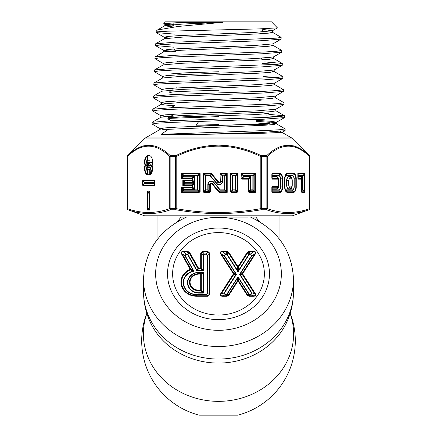 <?xml version="1.0" encoding="UTF-8"?>
<svg xmlns="http://www.w3.org/2000/svg" width="437" height="437" viewBox="0 0 437 437"><rect width="100%" height="100%" fill="white"/><g stroke="black" fill="none" stroke-linecap="round" stroke-linejoin="round"><path stroke-width="0.66" d="M290.13 313.476A75.12 67.522 180 0 1 293.62 333.835A75.12 67.522 180 0 1 218.5 401.352A75.12 67.522 180 0 1 143.38 333.835A75.12 67.522 180 0 1 146.87 313.476M218.5 217.08L247.735 217.08L218.5 217.08M293.484 279.139A74.984 67.396 180 0 1 218.5 346.536A74.984 67.396 180 0 1 143.516 279.139L143.516 291.659A74.984 67.396 180 0 0 218.5 359.056A74.984 67.396 180 0 0 293.484 291.659L293.484 279.139C292.124 250.701 277.801 230.015 250.516 217.08L251.029 217.08M255.853 217.08L259.452 221.641M167.54 273.819A50.96 45.803 180 0 1 218.5 228.021A50.96 45.803 180 0 1 269.46 273.819A50.96 45.803 180 0 1 218.5 319.622A50.96 45.803 180 0 1 167.54 273.819M146.81 313.28A76.803 76.803 0 0 0 199.086 415.15L237.914 415.15A76.803 76.803 0 0 0 290.19 313.28M177.548 221.641L180.951 217.08L185.987 217.08M251.013 217.08L256.049 217.08M247.266 295.336A1.213 0.459 147.3 0 1 247.79 295.133L249.046 293.948L250.013 294.451L249.052 296.264L247.266 295.336L238.023 280.947A1.213 0.459 147.3 0 1 238.547 280.745L247.79 295.133L249.052 295.789L253.449 295.789C255.508 295.92 255.929 295.265 254.705 293.828L242.076 274.163L240.159 274.583L251.827 292.752L250.565 294.718L248.751 294.063L238.547 278.178A1.213 0.814 180 0 0 237.499 278.178L238.023 276.79L238.547 278.178L238.547 280.745A1.213 0.814 180 0 0 238.023 280.669A1.213 0.814 180 0 0 237.499 280.745A1.213 0.459 32.7 0 1 238.023 280.947L228.78 295.336L226.994 296.264L222.602 296.264C220.324 296.21 219.729 295.281 220.816 293.484L233.445 273.819A1.213 0.459 -32.7 0 1 233.97 273.622L235.893 274.043L236.461 274.354L235.893 274.583A1.213 0.486 -77.6 0 0 235.909 274.299A1.213 0.486 -77.6 0 0 235.893 274.043L224.219 255.874L225.481 253.908L227.3 254.563L237.499 270.448L238.547 270.448L238.023 271.918L237.499 270.448L237.499 267.04L238.547 267.04L238.547 270.448L248.751 254.563L250.565 253.908L251.827 255.874L250.565 253.908L253.449 251.996L249.052 251.996L247.79 252.652L238.547 267.04A1.213 0.459 32.7 0 0 238.023 266.696A1.213 0.459 147.3 0 0 237.499 267.04L228.256 252.652L226.994 251.996L222.602 251.996C220.538 251.728 220.117 252.384 221.34 253.957L233.97 273.622A1.213 0.486 -77.6 0 1 233.986 273.879A1.213 0.486 -77.6 0 1 233.97 274.163A1.213 0.459 -147.3 0 0 233.445 273.819L220.816 254.159C219.729 252.362 220.324 251.433 222.602 251.379L222.602 251.996L225.481 253.908L225.481 254.258L224.219 255.874L221.34 253.957A1.213 0.459 -32.7 0 0 220.816 254.159M172.637 276.053L172.637 273.819A45.863 41.22 0 0 0 218.5 315.044A45.863 41.22 0 0 0 264.363 273.819A45.863 41.22 0 0 0 218.5 232.599A45.863 41.22 0 0 0 172.637 273.819M264.363 276.053L264.363 273.819M226.994 251.379L228.78 252.307A1.213 0.459 147.3 0 0 228.256 252.652L227.005 254.76L226.038 254.258L226.994 251.379L222.602 251.379M247.266 252.307L249.052 251.379L250.013 254.258L248.751 254.563L247.79 252.652A1.213 0.459 32.7 0 0 247.266 252.307L238.023 266.696L228.78 252.307M253.449 251.379C255.721 251.433 256.317 252.362 255.235 254.159A1.213 0.459 -147.3 0 0 254.705 253.957C255.929 252.384 255.508 251.728 253.449 251.996L253.449 251.379L249.052 251.379M253.449 296.264L253.449 295.789L250.565 294.451L251.827 292.752L254.705 293.828A1.213 0.459 -32.7 0 1 255.235 293.484C256.317 295.281 255.721 296.21 253.449 296.264L249.052 296.264M183.474 251.379L187.746 251.379L189.587 252.389A1.213 0.475 150.5 0 0 189.046 252.712L187.746 251.996L183.474 251.996L183.474 251.379C181.328 251.428 180.71 252.329 181.639 254.077L190.505 269.853A15.077 13.547 0 0 0 181.535 282.242A15.077 13.547 0 0 0 196.612 295.789L207.777 295.789L209.236 294.483L209.236 253.307L207.777 251.996L202.757 251.996L201.304 253.307A1.213 0.53 180 0 0 200.698 253.231L202.757 251.379L207.777 251.379L209.842 253.231L209.842 294.407L207.777 296.264L196.612 296.264A15.683 14.093 180 0 1 180.929 282.171A15.683 14.093 180 0 1 190.259 269.285A1.213 0.475 -29.5 0 1 190.8 269.105L193.968 271.197L192.761 271.115L190.505 269.853L190.8 269.105L182.18 253.897C181.109 252.373 181.541 251.739 183.474 251.996L186.189 253.908L185.195 255.716L193.968 271.197A13.072 11.75 0 0 0 183.606 283.892A13.072 11.75 0 0 0 196.612 294.451L206.117 294.451L207.231 293.446A0.677 0.3 180 0 0 207.57 293.407L206.117 294.718L196.612 294.718L196.612 296.264M224.514 255.76L236.461 274.354L224.514 292.948L225.481 294.451L227.005 293.948L238.023 276.79L249.046 293.948M207.231 293.446L207.231 255.257L206.117 253.908L207.57 255.219L207.57 293.407L209.236 294.483A1.213 0.53 -0 0 1 209.842 294.407M206.117 254.258L204.423 254.258L203.303 255.257A0.677 0.3 -0 0 1 202.965 255.219L204.423 253.908L206.117 253.908L207.777 251.996L207.777 251.379M196.612 294.451L196.612 294.718A13.41 12.056 180 0 1 183.338 284.411A13.41 12.056 180 0 1 192.761 271.115L193.132 270.345L184.895 255.814L186.189 253.908L188.025 254.624L186.189 254.258M226.994 296.264L226.994 295.789L226.038 294.718L225.481 294.718L224.219 292.752L235.893 274.583L233.97 274.163L221.34 293.828C220.117 295.265 220.538 295.92 222.602 295.789L226.994 295.789L228.256 295.133L237.499 280.745L237.499 278.178L227.3 294.063L226.038 294.451M203.303 293.101L202.358 292.757L200.698 290.845L199.037 290.845A9.57 8.603 180 0 1 189.467 282.242A9.57 8.603 180 0 1 199.037 273.638L200.698 273.638L203.303 272.3L202.965 273.114A1.213 0.759 -122.9 0 0 202.358 272.568L199.037 272.568L199.037 274.114A8.964 8.057 0 0 0 190.073 282.171A8.964 8.057 0 0 0 199.037 290.228L199.037 292.757L202.358 292.757L202.965 292.211L203.303 293.101L199.037 293.101A11.57 10.401 180 0 1 187.462 282.701A11.57 10.401 180 0 1 199.037 272.3L203.303 272.3L203.303 293.101M206.117 294.451L207.777 295.789L207.777 296.264M207.231 255.257A0.677 0.3 180 0 0 207.57 255.219L209.236 253.307A1.213 0.53 -0 0 1 209.842 253.231M181.639 254.077A1.213 0.475 -29.5 0 1 182.18 253.897L185.195 255.716M204.423 254.258L202.757 251.996L202.757 251.379M187.746 251.379L186.73 254.258M189.587 252.389L198.474 268.078L200.698 268.078A1.213 0.53 180 0 1 201.304 268.149L203.303 270.951L202.358 270.607L200.698 268.695L198.474 268.695L197.458 270.607L196.879 270.951L196.918 270.312L202.358 270.607L202.965 270.061L202.965 255.219L201.304 253.307L201.304 268.149L200.698 268.695L200.698 253.231M251.532 292.948L239.591 274.354L242.076 273.622L254.705 253.957L251.827 255.874L240.159 274.043A1.213 0.486 -102.4 0 0 240.159 274.583L239.591 274.354L251.532 255.76M228.78 295.336A1.213 0.459 32.7 0 0 228.256 295.133L227.005 293.948M224.514 292.948L221.34 293.828A1.213 0.459 -147.3 0 0 220.816 293.484M222.602 296.264L222.602 295.789L225.481 294.451M255.235 254.159L242.601 273.819A1.213 0.459 -147.3 0 0 242.076 273.622A1.213 0.486 -102.4 0 0 242.076 274.163A1.213 0.459 -32.7 0 1 242.601 273.819L255.235 293.484M197.934 268.394L198.474 268.695L198.474 268.078A1.213 0.475 150.5 0 0 197.934 268.394L189.046 252.712L188.025 254.624L196.918 270.312L197.934 268.394M199.037 290.228L200.698 290.228L200.698 274.114A1.213 0.53 180 0 1 201.304 274.185L201.304 290.299L202.965 292.211L202.965 273.114L201.304 274.185A1.213 0.759 -122.9 0 0 200.698 273.638L200.698 274.114L199.037 274.114M201.304 290.299L200.698 290.845L200.698 290.228A1.213 0.53 180 0 1 201.304 290.299M151.819 164.787A1.18 1.164 -90 0 0 151.819 165.639L151.333 165.213L152 164.896A1.18 0.541 -162.6 0 0 152.114 165.213A6.205 3.103 90 0 1 152.202 171.512A6.205 3.103 90 0 1 149.487 174.718L147.668 174.718A6.205 3.103 90 0 1 144.565 168.513A6.205 3.103 90 0 1 145.04 165.213A1.18 0.541 -17.4 0 1 145.428 164.896L147.242 164.787L147.859 165.213L147.242 165.639L145.428 165.525A1.18 0.541 -162.6 0 1 145.04 165.213A6.205 3.103 90 0 1 144.565 161.914A6.205 3.103 90 0 1 147.668 155.709L149.487 155.709A6.205 3.103 90 0 1 152.202 158.91A6.205 3.103 90 0 1 152.114 165.213A1.18 0.541 -17.4 0 0 152 165.525L151.819 165.639A3.988 1.994 90 0 1 152.431 168.513A5.615 2.808 -90 0 0 152 165.525A1.18 1.174 -90 0 1 152 164.896A5.615 2.808 -90 0 0 152.42 162.329M147.493 174.09A5.615 2.808 -90 0 1 144.997 168.513A5.615 2.808 -90 0 1 145.428 165.525A1.18 0.655 -90 0 1 145.406 165.213A1.18 0.655 -90 0 1 145.428 164.896A5.615 2.808 -90 0 1 144.997 161.914A5.615 2.808 -90 0 1 147.493 156.331M150.503 172.167A3.496 1.748 90 0 0 152.251 168.677A3.496 1.748 90 0 0 150.738 165.213L148.46 165.213A3.496 1.748 90 0 1 147.067 163.039A3.496 1.748 90 0 1 147.335 159.549M292.036 215.867L144.964 215.867L292.036 215.867M256.574 121.339L269.318 122.289L269.383 123.294L256.595 124.239L226.371 125.19M226.918 125.19L267.805 124.206L269.383 123.294M174.385 114.188L167.988 117.886L183.595 116.821L254.088 114.652L268.76 113.554M268.7 113.489L257.164 112.582M171.069 73.891L185.774 72.826L218.5 71.761M218.5 90.23L184.037 91.328L173.456 91.879L169.775 92.502M218.5 116.624L171.746 118.274L167.868 118.826L171.124 120.743M284.542 117.602L263.992 119.181L171.539 122.393L157.145 123.212L152.076 124.026L152.24 122.251L172.861 120.667L265.243 117.449L279.565 116.63L284.569 115.816L284.542 117.602L276.353 122.338L257.53 123.939L176.657 127.145L164.503 127.943L160.242 128.746L160.242 129.336L145.166 138.087L291.834 138.087L145.166 138.087L127.604 155.703A1.18 1.18 90 0 0 127.26 156.533L127.418 208.651C141.522 213.715 155.632 213.715 169.736 208.651L169.736 156.533C155.632 142.741 141.522 142.741 127.418 156.533A1.18 0.923 -133.2 0 1 127.604 155.703C141.703 141.894 155.938 141.894 170.315 155.703L175.789 155.703A1.18 0.552 -90 0 0 175.625 156.533L170.135 156.533L170.135 208.651L175.625 208.651L175.625 156.533L176.182 156.533L176.182 208.651C204.396 213.715 232.604 213.715 260.818 208.651L260.818 156.533C232.364 142.741 204.15 142.741 176.182 156.533L175.789 155.703C189.221 149.039 203.456 145.521 218.5 145.15C233.456 145.505 247.697 149.022 261.211 155.703L266.685 155.703A1.18 0.623 -90 0 1 266.865 156.533L261.375 156.533L261.375 208.651L266.865 208.651L266.865 156.533L267.264 156.533L267.264 208.651C281.368 213.715 295.478 213.715 309.582 208.651L309.582 156.533C295.478 142.741 281.368 142.741 267.264 156.533A1.18 0.923 -133.2 0 0 266.685 155.703C280.996 141.894 295.232 141.894 309.396 155.703L309.795 156.533L309.795 208.651L308.964 209.76C294.877 214.824 280.707 214.824 266.455 209.76L261.009 209.76C246.949 212.24 232.779 213.518 218.5 213.6C204.226 213.529 190.057 212.245 175.991 209.76L170.545 209.76C156.348 214.824 142.178 214.824 128.036 209.76L127.205 208.651L127.26 156.533L127.205 208.651M296.854 147.012L293.287 145.805M283.029 145.783L279.39 147.001M198.786 121.502L195.967 125.19L218.5 124.55M259.682 100.636L261.692 100.991M157.631 147.007L154.075 145.811M143.784 145.783L140.151 147.012M218.5 125.19L195.967 125.19M272.289 192.384L271.847 191.504L271.847 187.511L272.289 186.626L277.73 186.626A1.568 0.787 90 0 0 278.511 185.059L278.511 180.71A1.568 0.787 90 0 0 277.73 179.137L272.289 179.137L271.847 178.258L272.153 178.553L277.593 178.553A2.158 1.082 -90 0 1 278.669 180.71L278.669 185.059A2.158 1.082 -90 0 1 277.593 187.216L272.153 187.216L272.153 191.799A1.18 1.021 90 0 1 272.289 192.384L279.909 192.384A5.446 2.72 -90 0 0 282.635 186.943L282.635 178.82L282.204 178.82A4.856 2.425 90 0 0 279.773 173.97L272.153 173.97L272.005 178.258M271.847 178.258L271.847 174.259L272.289 173.38A1.18 1.021 90 0 1 272.153 173.97L272.153 175.598A0.59 0.448 -0 0 0 272.005 175.893L272.082 176.624L276.708 176.624A4.08 2.043 -90 0 1 278.751 180.71L278.751 185.059A4.08 2.043 -90 0 1 276.708 189.139L272.082 189.139L272.082 189.871L278.888 189.871A2.928 1.464 90 0 0 280.357 186.943L280.357 178.82A2.928 1.464 90 0 0 278.888 175.893L272.082 175.893A0.59 0.508 -90 0 1 272.153 175.598L278.959 175.598L279.773 173.97A1.18 1.021 90 0 0 279.909 173.38A5.446 2.72 -90 0 1 282.635 178.82M297.821 173.38L304.556 173.38L304.999 174.259L304.999 191.504L304.556 192.389L301.792 192.389L301.35 191.504L301.35 179.137L298.302 179.137L297.859 178.258L297.859 174.259L298.302 173.38A1.18 1.021 90 0 1 298.165 173.97L298.165 178.553A1.18 1.021 90 0 1 298.302 179.137L298.302 179.137M241.104 173.38L254.498 173.38L255.383 174.259L255.383 191.504L254.498 192.384L248.97 192.384L248.085 191.504L248.085 179.137L241.989 179.137L241.104 178.252L241.104 174.259L241.989 173.38L241.989 173.97L241.104 174.259M194.574 183.081L192.22 185.435L183.698 185.435L182.813 184.551L182.813 181.213L183.698 180.328L183.403 181.213L183.698 184.846L192.22 184.846A1.18 0.448 45 0 1 192.81 185.435L192.81 187.276A1.18 0.448 135 0 1 192.22 187.866L182.502 187.866L182.207 188.161L182.502 192.384L181.617 191.504L182.207 191.504L183.835 189.871L184.13 190.166L182.502 191.799L199.228 191.799L200.113 191.504L199.228 192.384L182.502 192.384M199.228 192.384L199.228 191.799L197.6 190.166L197.895 189.871L199.523 191.504L199.523 174.259L199.228 173.97L182.502 173.97L182.207 174.259L182.502 178.487L181.617 177.602L181.617 174.259L182.502 173.38L199.228 173.38L200.113 174.259L200.113 191.504M181.617 192.384L181.617 188.161L182.502 187.276L182.502 187.866L184.13 189.5L183.835 189.795L182.207 188.161L181.617 188.161L181.617 187.276M203.243 192.384L203.243 191.504L203.833 191.504L205.461 189.871L205.756 190.166L204.128 191.799L210.35 191.504L209.47 192.384L204.128 192.384L203.243 191.504L203.243 174.259L204.128 173.38L210.995 173.38L211.672 173.691L211.218 174.073L210.995 173.38L211.404 173.38L218.576 181.923A0.863 0.863 0 0 0 220.095 181.366L220.095 174.259L220.98 173.38L220.685 181.366A1.453 1.453 0 0 1 218.123 182.3L211.218 174.073L210.459 175.701L210.995 173.97L203.243 174.259L203.243 173.38L204.128 173.38L204.128 173.97L205.756 175.598L205.461 175.893L203.833 174.259L203.833 191.504L204.128 192.384M220.095 173.38L226.322 173.38L227.207 174.259L220.98 173.97L222.613 175.598L222.318 175.893L220.685 174.259L220.095 174.259M227.207 192.384L227.207 191.504L226.322 192.384L226.617 191.504L226.617 174.259L224.989 175.893L224.694 175.598L226.322 173.97L226.322 173.38L227.207 173.38L227.207 191.504L226.617 191.504L224.694 189.871L224.694 175.893L222.613 175.893L222.613 181.366A3.376 3.376 0 0 1 216.648 183.535L210.235 175.893L210.459 175.701L216.872 183.349L218.576 181.923L211.672 173.691M237.094 192.384L231.222 192.384L230.337 191.504L230.337 174.259L231.222 173.38L237.094 173.38L237.974 174.259L237.974 191.504L237.094 192.384L237.389 191.504L237.974 191.504L237.974 192.384M147.138 209.17L147.138 191.93L147.575 191.045L149.58 191.045L150.017 191.93L150.017 209.17L149.58 210.055L147.575 210.055L147.138 209.17L147.711 209.465A1.18 1.021 90 0 0 147.575 210.055L147.575 210.055M154.185 185.763L142.97 185.763L142.528 184.884L142.528 180.88L142.97 180L154.185 180L154.627 180.88L154.627 184.884L154.185 185.763A1.18 1.021 -90 0 1 154.321 185.179L154.321 180.585A1.18 1.021 -90 0 1 154.185 180L154.665 180M209.47 192.384L209.47 191.799L207.837 190.166L205.461 189.871L205.461 175.893L205.756 175.598L210.235 175.598L210.235 175.893L205.756 175.893L205.756 189.871L207.837 189.871L207.837 184.398A3.376 3.376 0 0 1 213.802 182.229L213.573 182.415A3.081 3.081 0 0 0 208.132 184.398L209.765 184.398A1.453 1.453 0 0 1 212.327 183.464L213.573 182.415L220.079 190.166L220.215 189.871L224.694 189.871L224.694 190.166L220.079 190.166L219.319 191.799L226.322 191.799L224.694 190.166L224.989 189.871L224.989 175.893L224.694 175.598L222.318 175.893L222.318 181.366L220.095 181.366M284.891 178.82L284.891 186.943A2.928 1.464 90 0 0 286.355 189.871L292.511 189.871A2.928 1.464 90 0 0 293.975 186.943L293.975 178.82A2.928 1.464 90 0 0 292.511 175.893L286.355 175.893A2.928 1.464 90 0 0 284.891 178.82L284.815 186.943A4.856 2.425 90 0 0 287.24 191.799L293.396 191.799A4.856 2.425 90 0 0 295.822 186.943L295.822 178.82A4.856 2.425 90 0 0 293.396 173.97L287.24 173.97A4.856 2.425 90 0 0 284.815 178.82A3.223 1.611 -90 0 1 286.426 175.598L287.24 173.97A1.18 1.021 90 0 0 287.377 173.38L293.533 173.38A5.446 2.72 -90 0 1 296.253 178.82L296.253 186.943A5.446 2.72 -90 0 1 293.533 192.384L287.377 192.384A5.446 2.72 -90 0 1 284.656 186.943L284.656 178.82A5.446 2.72 -90 0 1 287.377 173.38M288.748 185.059A1.885 0.945 90 0 0 289.687 186.943L291.222 186.943A1.885 0.945 90 0 0 292.162 185.059L292.162 180.71A1.885 0.945 90 0 0 291.222 178.826L289.687 178.826A1.885 0.945 90 0 0 288.748 180.71L288.748 185.059L286.841 185.059A3.791 1.895 90 0 0 288.737 188.844L289.687 186.943M304.556 192.389L304.556 192.389A1.18 1.021 -90 0 0 304.42 191.799L302.792 190.171L302.939 189.877L301.508 189.877A0.59 0.448 180 0 0 301.656 190.171A0.59 0.508 90 0 1 301.585 189.877L301.585 176.624L298.165 176.919A0.59 0.508 -90 0 1 298.1 176.624L298.018 176.624A0.59 0.448 180 0 0 298.165 176.919L298.165 178.553L301.213 178.553L301.213 176.919A1.18 0.89 0 0 1 301.508 177.509L301.656 191.799L304.42 191.799L304.567 191.504L304.567 174.259L304.42 173.97L298.165 173.97L298.165 175.598A0.59 0.448 0 0 0 298.018 175.893L298.1 176.624L301.585 176.624L301.35 179.137A1.18 1.021 90 0 0 301.213 178.553A1.18 0.89 0 0 1 301.508 179.137M149.864 209.17L149.716 191.635L147.564 191.93L147.564 209.17L149.197 207.542L149.345 207.837L147.711 209.465L150.017 209.17M194.574 189.636L192.22 187.276L192.81 187.276L194.438 188.91L194.733 189.795L184.13 189.795L197.6 189.871L197.6 175.893L184.13 175.893L184.13 175.598L183.835 175.893L182.207 174.259L181.617 174.259L181.617 173.38L182.502 173.38L182.502 173.97L184.13 175.598L197.6 175.598L199.228 173.97L199.228 173.38L200.113 173.38M200.113 174.259L199.523 174.259L197.895 175.893L197.6 175.598L197.895 175.893L197.895 189.871L197.6 190.166L184.13 190.166L183.835 189.795L184.13 189.5L193.853 189.5L192.22 187.866L192.22 185.435L192.81 185.435L194.438 183.808L194.733 182.923L194.733 189.795L193.853 189.5A1.18 0.448 135 0 0 194.438 188.91L194.438 183.808A1.18 0.448 45 0 0 193.853 183.218L194.733 182.923L185.037 182.923L185.326 183.218L183.698 184.846L183.698 185.435M181.617 178.487L181.617 177.602L182.207 177.602L183.835 175.974L184.13 176.264L182.502 177.897L192.22 177.897A1.18 0.448 45 0 1 192.81 178.487L192.81 180.328A1.18 0.448 135 0 1 192.22 180.918L183.698 180.918L185.326 182.546L185.037 182.841L183.403 181.213L182.813 181.213L182.813 180.328M194.574 176.127L192.22 178.487L192.22 177.897L193.853 176.264L194.733 175.974L194.438 176.854L192.81 178.487L182.502 178.487M194.574 182.682L192.22 180.328L192.81 180.328L194.438 181.961L194.733 182.841L193.853 182.546L192.22 180.918L192.22 178.487M207.837 184.398L208.132 184.398L208.132 189.871L207.837 190.166L208.132 189.871L209.765 191.504L209.765 184.398L210.35 184.398L210.35 191.504M230.337 191.504L230.927 191.504L232.555 189.871L232.85 190.166L231.222 191.799L237.094 191.799L235.461 190.166L235.756 189.871L237.389 191.504L237.389 174.259L237.094 173.38L237.974 173.38L237.974 174.259L237.389 174.259L235.756 175.893L235.461 175.598L237.094 173.97L231.222 173.97L230.927 174.259L230.927 191.504L231.222 192.384M230.337 173.38L231.222 173.38L231.222 173.97L232.85 175.598L232.555 175.893L230.927 174.259L230.337 174.259M254.498 192.384L254.498 191.799L252.87 190.166L253.165 189.871L254.793 191.504L254.793 174.259L254.498 173.97L241.989 173.97L243.622 175.598L243.327 175.893L241.694 174.259L241.989 179.137M241.104 178.252L241.694 178.252L243.327 176.624L243.622 176.919L241.989 178.547L248.085 178.547A1.18 0.448 45 0 1 248.675 179.137L248.675 191.504L248.97 191.799L255.383 191.504L255.383 192.384M248.085 192.384L248.085 191.504L248.675 191.504L250.303 189.871L250.598 190.166L248.97 191.799L248.97 192.384M248.085 179.137L248.085 178.547L249.713 176.919L243.622 176.919L243.327 176.624L243.622 175.598L252.87 175.598L253.165 175.893L252.87 175.598L254.498 173.97L254.498 173.38L255.383 173.38L255.383 174.259L254.793 174.259L253.165 175.893L253.165 189.871L252.87 189.871L252.87 175.893L243.622 175.893L243.622 176.624L250.598 176.624L250.303 177.504L248.675 179.137L248.085 179.137L250.439 176.783M249.713 176.919L250.598 176.624L250.598 189.871L252.87 189.871L252.87 190.166L250.598 190.166L250.303 189.871L250.303 177.504A1.18 0.448 45 0 0 249.713 176.919M278.751 180.71L278.669 180.71A3.791 1.895 90 0 0 276.779 176.919L272.153 176.919A0.59 0.508 90 0 1 272.082 176.624L272.005 176.624A0.59 0.448 180 0 0 272.153 176.919L272.153 178.553A1.18 1.021 -90 0 1 272.289 179.137L272.289 179.137M272.289 186.626A1.18 1.021 -90 0 1 272.153 187.216L272.153 188.844A0.59 0.448 -0 0 0 272.005 189.139L272.082 189.139A0.59 0.508 90 0 1 272.153 188.844L276.779 188.844L277.593 187.216A1.18 1.021 -90 0 0 277.73 186.626M278.888 189.871A0.59 0.508 90 0 0 278.959 190.166L272.153 190.166A0.59 0.508 -90 0 1 272.082 189.871L272.005 189.871A0.59 0.448 180 0 0 272.153 190.166L272.153 191.799L279.773 191.799A4.856 2.425 90 0 0 282.204 186.943L282.204 178.82L280.57 178.82L280.57 186.943A3.223 1.611 -90 0 1 278.959 190.166L279.773 191.799A1.18 1.021 90 0 1 279.909 192.384M304.999 174.259L302.939 175.893L302.792 175.598L304.42 173.97A1.18 1.021 90 0 0 304.556 173.38L304.96 173.38M182.813 185.435L182.813 184.551L183.403 184.551L185.037 182.841L194.733 182.841L194.733 175.974L183.835 175.893L184.13 176.264L193.853 176.264A1.18 0.448 45 0 1 194.438 176.854L194.438 181.961A1.18 0.448 135 0 1 193.853 182.546L185.326 182.546L185.326 183.218L193.853 183.218L192.22 184.846L192.22 185.435M308.964 209.76A1.18 1.005 -108.9 0 0 309.582 208.651L309.74 208.651A1.18 1.18 90 0 1 308.964 209.76M267.264 208.651A1.18 1.005 108.9 0 1 266.455 209.76A1.18 0.623 -90 0 0 266.865 208.651L267.264 208.651M176.182 208.651L175.991 209.76A1.18 0.552 -90 0 1 175.625 208.651L176.182 208.651M261.009 209.76L260.818 208.651L261.375 208.651A1.18 0.552 90 0 1 261.009 209.76M127.418 208.651A1.18 1.005 108.9 0 0 128.036 209.76A1.18 1.18 -90 0 1 127.26 208.651L127.418 208.651M170.545 209.76A1.18 1.005 -108.9 0 1 169.736 208.651L170.135 208.651A1.18 0.623 90 0 0 170.545 209.76M309.582 156.533A1.18 0.923 -46.8 0 0 309.396 155.703A1.18 1.18 -90 0 1 309.74 156.533L309.582 156.533M260.818 156.533L261.211 155.703A1.18 0.552 -90 0 1 261.375 156.533L260.818 156.533M169.736 156.533A1.18 0.923 -46.8 0 1 170.315 155.703A1.18 0.623 -90 0 0 170.135 156.533L169.736 156.533M226.322 192.384L219.046 192.384L219.319 191.799L212.327 183.464L211.874 183.84A0.863 0.863 0 0 0 210.35 184.398M304.999 191.504L302.939 189.877L302.939 175.893L298.1 175.893A0.59 0.508 90 0 1 298.165 175.598L302.792 175.598A0.59 0.508 -90 0 0 302.721 175.893L302.721 189.877A0.59 0.508 90 0 0 302.792 190.171L301.656 190.171L301.656 191.799A1.18 1.021 -90 0 1 301.792 192.389L301.792 192.389M142.528 184.884L144.592 183.25L144.74 183.545L143.107 185.179L154.321 185.179L154.321 183.545A0.59 0.448 180 0 0 154.469 183.25L154.387 182.513L144.805 182.513L144.805 183.25L154.387 183.25A0.59 0.508 -90 0 1 154.321 183.545L144.74 183.545A0.59 0.508 -90 0 0 144.805 183.25L144.592 182.513L142.959 180.88L143.107 185.179A1.18 1.021 -90 0 0 142.97 185.763L142.97 185.763M142.571 180L142.97 180A1.18 1.021 -90 0 0 143.107 180.585L144.805 182.513A0.59 0.508 -90 0 0 144.74 182.218L154.321 182.218L154.321 180.585L143.107 180.585L142.528 180.88M154.469 182.513A0.59 0.448 -0 0 0 154.321 182.218A0.59 0.508 -90 0 1 154.387 182.513L154.469 182.513M147.176 191.045L147.575 191.045A1.18 1.021 90 0 0 147.711 191.635L149.345 193.269L149.197 193.564L147.138 191.93M149.58 210.055L149.58 210.055A1.18 1.021 90 0 1 149.716 209.465L149.716 207.837L149.345 207.837A0.59 0.508 -90 0 0 149.41 207.542L149.41 193.564A0.59 0.508 90 0 0 149.345 193.269L149.716 193.269A0.59 0.508 -90 0 1 149.782 193.564L149.41 193.564L149.41 207.542L149.782 207.542L149.864 193.564A0.59 0.448 -0 0 0 149.716 193.269L149.716 191.635A1.18 1.021 90 0 1 149.58 191.045L150.06 191.045M149.716 207.837A0.59 0.448 180 0 0 149.864 207.542L149.782 207.542A0.59 0.508 90 0 1 149.716 207.837M147.335 171.555A3.988 1.994 90 0 1 146.63 168.513A3.988 1.994 90 0 1 147.242 165.639A1.18 0.727 -90 0 1 147.242 164.787A3.988 1.994 90 0 1 147.335 158.871M156.069 32.475L158.926 31.841L167.191 31.213L259.338 28.897L277.408 27.864L271.508 21.85L165.492 21.85L163.809 23.532L180.956 22.456L222.438 22.374L177.93 26.471L157.44 29.995L156.129 31.213L156.173 32.595L174.56 34.119M173.91 24.396L165.186 23.871M180.956 22.456L169.004 23.287L164.929 24.253L163.809 23.532M203.38 134.312L161.084 134.312L265.663 130.526L280.095 129.713L285.137 128.899L285.115 130.685L264.369 132.264L203.38 134.312L262.779 133.269L282.051 132.395L291.594 137.901L218.5 137.901L291.588 137.901L309.451 155.703M266.537 209.787A1.18 1.005 -71.2 0 1 266.499 209.804L260.845 209.804C246.839 212.267 232.724 213.535 218.5 213.617C204.281 213.546 190.166 212.273 176.155 209.804L176.155 209.787M175.969 155.621L175.953 155.583C189.363 148.962 203.544 145.466 218.5 145.1C233.363 145.445 247.544 148.941 261.047 155.583L261.031 155.621M285.137 128.899L276.359 123.764L273.447 124.567L264.647 125.244L168.518 129.308L161.084 134.312M281.138 37.347L281.111 39.133L261.55 40.712L173.975 43.919L160.319 44.732L155.501 45.552L155.676 43.766L175.281 42.192L276.392 38.161L281.138 37.347L272.349 32.201M281.712 50.424L281.679 52.216L261.938 53.789L173.571 56.996L159.789 57.815L154.927 58.629L155.102 56.843L174.893 55.27L263.232 52.058L276.932 51.238L281.712 50.424L272.923 45.284M282.286 63.502L282.253 65.293L262.337 66.866L173.189 70.073L159.276 70.892L154.359 71.706L154.534 69.925L174.489 68.352L277.457 64.321L282.182 63.387L264.707 61.917M262.031 63.469L277.255 64.337M218.5 79.845L277.976 77.398L282.854 76.579L274.07 71.444L270.099 72.378L258.475 73.181L180.88 76.382L162.646 77.983L153.966 83.003L174.117 81.429L218.5 79.845M263.287 76.584L277.779 77.415M282.854 76.579L282.826 78.37L262.784 79.944L158.735 83.97L153.786 84.789L162.078 89.645M283.427 89.656L283.4 91.448L263.178 93.021L172.38 96.238L158.21 97.052L153.218 97.866L153.392 96.085L173.686 94.507L264.461 91.295L278.516 90.475L283.427 89.656L274.644 84.527M283.995 102.733L283.974 104.519L263.598 106.104L171.97 109.316L157.686 110.129L152.644 110.949L152.819 109.168L173.276 107.584L264.833 104.372L279.03 103.553L283.995 102.733L275.217 97.604M284.569 115.816L268.821 114.352M266.33 115.903L279.352 116.646M167.191 31.213L156.129 31.213M155.501 45.552L173.478 47.169M154.927 58.629L163.22 63.485M154.359 71.706L162.646 76.562M153.786 84.789L153.966 83.003M153.218 97.866L161.504 102.722L166.011 103.432M152.644 110.949L160.925 115.8L165.486 116.51M152.076 124.026L160.352 128.877M164.929 24.253L173.97 25.346M262.757 29.383L272.349 30.792L254.684 32.393L179.481 35.594L168.196 36.397L164.236 37.194L164.236 38.882M156.173 32.595L164.356 37.331L168.633 38.035M281.106 39.133L272.923 43.875L255.082 45.47L179.099 48.671L167.682 49.474L163.788 50.408L175.74 51.681M281.679 52.216L273.496 56.952L255.481 58.553L178.695 61.748L167.158 62.551L163.099 63.349L163.099 65.037M282.253 65.293L274.07 70.029L255.896 71.63L178.285 74.831L166.628 75.628L162.531 76.431L162.531 78.114M282.826 78.37L274.649 83.101L256.322 84.702L177.875 87.908L166.093 88.711L161.963 89.509L161.963 91.196L180.47 89.459L258.884 86.258L270.634 85.461L274.758 84.658L274.758 82.97M283.4 91.448L275.217 96.178L256.738 97.784L177.455 100.985L165.552 101.788L161.39 102.591L161.39 104.274L164.754 104.995L174.445 105.71M283.974 104.519L275.785 109.255L257.136 110.861L177.045 114.068L165.017 114.865L160.925 115.8M256.639 120.432L271.268 121.317L276.468 122.207L276.468 123.89M222.438 22.374L183.3 24.019L164.929 25.663L157.44 29.995M164.809 24.117L164.809 25.805L173.38 26.996M272.47 30.656L272.47 32.338L268.537 33.141L257.284 33.944L182.054 37.145L164.356 38.746L155.676 43.766M273.043 43.733L273.043 45.421L269.055 46.218L257.677 47.021L181.661 50.222L163.782 51.823L155.102 56.843M269.154 57.657L273.611 58.498L269.574 59.301L258.076 60.098L181.279 63.299L163.214 64.9L154.534 69.925M269.678 70.734L274.07 71.444M275.332 96.047L275.332 97.735L271.18 98.538L259.31 99.336L180.055 102.542L161.504 104.143L152.819 109.168M275.9 109.124L275.9 110.812L271.716 111.615L259.725 112.418L179.64 115.625L160.931 117.225L152.24 122.251M271.776 123.048L276.359 123.764M162.701 129.352L168.518 129.308M301.464 176.783L301.312 179.137M151.89 165.787L150.175 167.508M147.335 165.738L147.335 167.426M147.335 174.046L147.335 169.927M147.335 164.683L147.335 163.001M147.335 160.499L147.335 156.375M176.155 209.804L170.501 209.804A1.18 1.005 -108.8 0 1 170.463 209.787M293.484 291.659C293.456 302.136 291.288 312.155 286.978 321.703A73.951 66.468 180 0 1 218.5 363.076A73.951 66.468 180 0 1 150.022 321.703C145.712 312.155 143.544 302.136 143.516 291.659M281.352 273.819A62.852 56.488 180 0 1 218.5 330.312A62.852 56.488 180 0 1 155.648 273.819A62.852 56.488 180 0 1 218.5 217.331A62.852 56.488 180 0 1 281.352 273.819M250.013 294.451L250.565 294.451M250.565 254.258L250.013 254.258M249.046 254.76L238.023 271.918L227.005 254.76M226.038 254.258L225.481 254.258M199.037 272.3L199.037 272.568A11.231 10.095 0 0 0 187.806 282.663A11.231 10.095 0 0 0 199.037 292.757L199.037 293.101M203.303 255.257L203.303 270.951L196.879 270.951L187.724 254.804M147.493 170.113A1.568 0.787 90 0 1 147.023 168.677A1.568 0.787 90 0 1 147.804 167.109L149.623 167.109A1.568 0.787 90 0 1 150.404 168.677A1.568 0.787 90 0 1 149.744 170.228M147.668 167.693A0.978 0.492 -90 0 0 147.182 168.677A0.978 0.492 -90 0 0 147.668 169.654L149.487 169.654A0.978 0.492 -90 0 0 149.973 168.677A0.978 0.492 -90 0 0 149.487 167.693L147.668 167.693A1.18 1.021 -90 0 1 147.804 167.109L148.624 165.476A3.201 1.601 -90 0 0 147.023 168.677A3.201 1.601 -90 0 0 147.335 170.572M149.623 170.244A1.18 1.021 -90 0 1 149.487 169.654M147.335 159.849A3.201 1.601 -90 0 0 147.023 161.75A3.201 1.601 -90 0 0 148.624 164.951L147.804 163.318A1.568 0.787 90 0 1 147.023 161.75A1.568 0.787 90 0 1 147.493 160.313M147.668 160.767A0.978 0.492 -90 0 0 147.182 161.75A0.978 0.492 -90 0 0 147.668 162.728L149.487 162.728A0.978 0.492 -90 0 0 149.973 161.75A0.978 0.492 -90 0 0 149.487 160.767L147.668 160.767M150.35 162.329A1.568 0.787 90 0 1 149.623 163.318A1.18 1.021 -90 0 1 149.487 162.728M150.437 171.878A3.201 1.601 -90 0 0 152.038 168.677A3.201 1.601 -90 0 0 150.437 165.476L149.623 167.109A1.18 1.021 -90 0 0 149.487 167.693M150.437 164.951L148.624 164.951A0.59 0.508 -90 0 1 148.624 165.476L150.437 165.476A0.59 0.508 90 0 0 150.437 164.951L149.623 163.318L147.804 163.318A1.18 1.021 -90 0 1 147.668 162.728M150.503 172.2A3.693 1.846 -90 0 0 152.349 168.513A3.693 1.846 -90 0 0 151.333 165.213M149.744 174.123A5.615 2.808 -90 0 0 152.431 168.513A3.988 1.994 90 0 1 150.437 172.495M292.44 215.796L144.56 215.796L292.44 215.796L308.844 209.804M145.406 137.901L218.5 137.901L145.166 138.087M272.289 173.38L279.909 173.38M183.698 180.328L192.22 180.328M182.502 187.276L192.22 187.276M219.046 192.384L211.874 183.84M216.648 183.535L216.872 183.349A3.081 3.081 0 0 0 222.318 181.366L222.613 181.366M213.802 182.229L220.215 189.871M232.85 175.598L235.461 175.598L235.461 175.893L232.85 175.893L232.85 189.871L235.461 189.871L235.461 175.893L235.756 175.893L235.756 189.871L235.461 190.166L232.555 189.871L232.555 175.893L232.85 175.598M286.355 175.893A0.59 0.508 90 0 1 286.426 175.598L292.582 175.598A3.223 1.611 -90 0 1 294.194 178.82L294.194 186.943A3.223 1.611 -90 0 1 292.582 190.166L293.396 191.799A1.18 1.021 90 0 1 293.533 192.384M293.975 186.943L296.253 186.943M292.511 189.871A0.59 0.508 90 0 0 292.582 190.166L286.426 190.166L287.24 191.799A1.18 1.021 90 0 1 287.377 192.384M286.355 189.871A0.59 0.508 -90 0 0 286.426 190.166A3.223 1.611 -90 0 1 284.815 186.943L284.656 186.943M292.511 175.893A0.59 0.508 -90 0 1 292.582 175.598L293.396 173.97A1.18 1.021 90 0 0 293.533 173.38M293.975 178.82L296.253 178.82M290.201 189.139L288.666 189.139A4.08 2.043 -90 0 1 286.628 185.059L286.628 180.71A4.08 2.043 -90 0 1 288.666 176.624L290.201 176.624A4.08 2.043 -90 0 1 292.244 180.71L292.244 185.059A4.08 2.043 -90 0 1 290.201 189.139A0.59 0.508 90 0 1 290.272 188.844L291.222 186.943M292.244 180.71L292.162 180.71A3.791 1.895 90 0 0 290.272 176.919L288.737 176.919A3.791 1.895 90 0 0 286.841 180.71L288.748 180.71M286.628 180.71L286.628 185.059M288.666 176.624A0.59 0.508 90 0 0 288.737 176.919L289.687 178.826M290.201 176.624A0.59 0.508 90 0 0 290.272 176.919L291.222 178.826M288.666 189.139A0.59 0.508 90 0 1 288.737 188.844L290.272 188.844A3.791 1.895 90 0 0 292.162 185.059L292.244 185.059M280.357 186.943L282.635 186.943M276.708 189.139A0.59 0.508 90 0 1 276.779 188.844A3.791 1.895 90 0 0 278.669 185.059L278.511 185.059M276.708 176.624A0.59 0.508 -90 0 0 276.779 176.919L277.593 178.553A1.18 1.021 -90 0 1 277.73 179.137M278.888 175.893A0.59 0.508 -90 0 1 278.959 175.598A3.223 1.611 -90 0 1 280.57 178.82L280.357 178.82M147.335 159.412A3.693 1.846 -90 0 0 147.859 165.213A3.693 1.846 -90 0 0 147.335 171.014M147.335 170.878A3.496 1.748 90 0 1 147.067 167.387A3.496 1.748 90 0 1 148.46 165.213M147.804 174.128A1.18 1.021 90 0 0 147.668 174.718M149.623 174.128A1.18 1.021 90 0 0 149.487 174.718M147.804 170.244A1.18 1.021 -90 0 1 147.668 169.654M128.156 209.804L144.56 215.796L127.981 209.76M147.493 155.719L147.493 160.838M149.88 162.329L152.579 162.329M149.744 174.696L149.744 169.507M147.493 169.589L147.493 174.707M150.175 169.785L150.175 174.019M152.382 162.919L150.142 162.919M279.046 215.867L279.046 238.635M143.516 279.139C144.876 250.701 159.199 230.015 186.484 217.08M157.954 215.867L157.954 238.635M280.286 131.373L282.051 132.395M167.928 117.952L167.868 118.826M263.44 59.782L260.818 58.268M177.335 61.825L178.078 61.393M169.835 91.491L172.588 89.896M171.031 107.682L175.002 105.393M309.795 156.533L309.795 208.651M127.205 156.533L127.549 155.703M175.636 50.118L173.686 48.993M176.16 87.87L176.16 87.001M173.921 24.57L173.806 22.893M277.408 27.864L272.349 30.792M163.788 50.408L155.599 45.672M282.051 132.455L285.115 130.685M163.667 51.959L163.667 50.271M273.611 58.498L273.611 56.815M274.185 71.581L274.185 69.893M160.816 117.356L160.816 115.668M282.182 63.387L273.496 58.361M153.392 96.085L162.078 91.06M284.465 115.701L275.791 110.681M262.588 31.934L262.795 28.782M144.56 215.796L144.964 215.867"/></g></svg>
